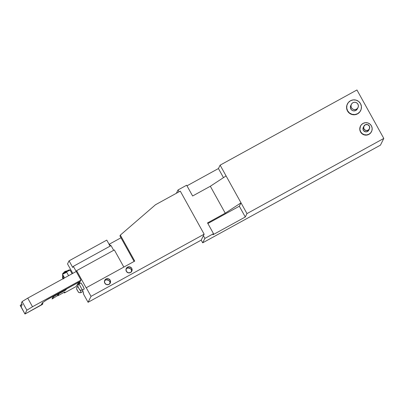 <?xml version="1.0" encoding="UTF-8"?>
<svg xmlns="http://www.w3.org/2000/svg" width="404" height="404" viewBox="0 0 404 404"><rect width="100%" height="100%" fill="white"/><g stroke="black" fill="none" stroke-linecap="round" stroke-linejoin="round"><path stroke-width="0.61" d="M83.047 291.415L81.133 292.471A2.217 2.212 -153.6 0 1 78.118 291.597L76.927 289.446A2.217 2.212 -153.6 0 1 77.79 286.441L77.942 286.532M82.355 290.016A2.217 2.212 -153.6 0 1 79.341 289.143L78.144 286.991A2.217 2.212 -153.6 0 1 79.012 283.987A2.217 2.212 26.4 0 0 78.144 286.991L79.341 289.143A2.217 2.212 26.4 0 0 82.355 290.016L82.345 290.027C80.558 290.345 79.548 290.072 79.32 289.203C78.755 287.678 77.331 287.274 78.098 284.936L79.022 283.977L82.355 290.016L84.295 288.951L82.355 290.016L79.027 283.972L81.007 282.926L83.083 286.254L84.234 288.946M351.384 104.298L350.748 105.575A3.697 3.681 26.4 0 0 355.848 110.449L356.485 109.171A3.697 3.681 -153.6 0 1 351.384 104.298A3.697 3.681 -153.6 0 1 357.247 103.288A3.697 3.681 -153.6 0 1 356.485 109.171L355.848 110.449L356.444 110.04L357.611 108.247M363.898 126.159L363.267 127.437A3.08 3.07 26.4 0 0 367.519 131.497L368.15 130.224A3.08 3.07 -153.6 0 1 363.898 126.159A3.08 3.07 -153.6 0 1 368.786 125.316A3.08 3.07 -153.6 0 1 368.15 130.224L367.519 131.497L368.983 129.664M360.504 126.063L360.408 126.26A6.161 6.141 26.4 0 0 368.913 134.386L369.009 134.189A6.161 6.141 -153.6 0 1 360.504 126.063A6.161 6.141 -153.6 0 1 370.276 124.376A6.161 6.141 -153.6 0 1 369.009 134.189L367.802 134.86L365.418 135.123L362.09 133.8L360.54 131.962L359.807 129.679L360.454 126.169M347.435 103.929L347.339 104.121A7.393 7.368 26.4 0 0 357.54 113.877L357.641 113.681A7.393 7.368 -153.6 0 1 347.435 103.929A7.393 7.368 -153.6 0 1 359.161 101.904A7.393 7.368 -153.6 0 1 357.641 113.681L356.212 114.443L353.349 114.761L350.576 113.958L349.359 113.171L347.496 110.969L346.617 108.227L346.859 105.358L347.395 104.02M82.441 289.835L83.012 291.4M77.906 286.37L77.8 286.431A2.217 2.212 26.4 0 0 76.927 289.446L78.118 291.597A2.217 2.212 26.4 0 0 81.133 292.471L79.987 289.895L81.123 292.481L83.073 291.405L82.497 289.941M84.269 288.961L82.8 285.739L80.952 282.921M109.12 244.344A14.67 1.071 61.2 0 1 109.136 244.309A14.67 1.071 61.2 0 1 109.176 244.263A14.67 1.071 61.2 0 1 110.661 245.824L109.383 244.324L109.161 244.779M109.898 283.613A3.08 3.07 26.4 0 0 105.419 280.174L106.005 278.992A3.08 3.07 -153.6 0 1 110.252 283.058A3.08 3.07 -153.6 0 1 108.984 284.376L110.454 282.542L110.186 280.204L108.343 278.735L106.005 278.992L104.535 280.831L104.803 283.164L106.646 284.638L108.984 284.376A3.08 3.07 -153.6 0 1 104.737 280.315A3.08 3.07 -153.6 0 1 106.005 278.992L105.419 280.174A3.08 3.07 26.4 0 0 104.505 280.937M131.441 271.776A3.08 3.07 26.4 0 0 126.962 268.332L127.548 267.155A3.08 3.07 -153.6 0 1 131.8 271.22A3.08 3.07 -153.6 0 1 130.532 272.538L132.002 270.705L131.734 268.367L129.891 266.898L127.548 267.155L126.083 268.988L126.346 271.326L128.194 272.796L130.532 272.538A3.08 3.07 -153.6 0 1 126.28 268.473A3.08 3.07 -153.6 0 1 127.548 267.155L126.962 268.332A3.08 3.07 26.4 0 0 126.053 269.094M78.568 283.84L78.745 284.153L78.568 283.84L78.396 284.184L78.568 283.84M82.835 291.536L83.643 292.991L83.3 293.678L83.643 292.991L82.835 291.536M76.215 271.493L76.629 270.66L114.337 249.94L123.841 267.084L114.337 249.94L76.629 270.66L76.215 271.493L27.735 298.132L76.215 271.493L80.992 280.108L73.351 266.327L72.765 267.504L69.064 260.827L67.529 263.918L72.776 273.387L67.529 263.918L69.064 260.827L72.765 267.504L73.351 266.327L111.06 245.607L113.665 250.308L111.06 245.607L73.351 266.327L76.215 271.493M21.321 303.151L22.104 301.581L27.735 298.132L32.507 306.747L80.992 280.108L80.406 281.285L46.359 300.096L42.258 302.889L41.233 304.949L42.763 303.934L42.652 302.657L42.849 303.722L42.213 304.555L24.972 314.024L20.296 305.217L21.957 304.303L20.2 305.414L24.972 314.024L26.876 310.196L32.507 306.747L27.735 298.132L22.104 301.581L26.876 310.196L22.104 301.581L21.321 303.151L22.159 304.661L21.321 303.151M225.24 213.176L241.006 202.838L226.083 175.922L210.322 186.259L225.24 213.176L210.322 186.259L192.617 195.991L186.648 185.224L178.033 189.956L179.053 191.804L178.033 189.956L186.648 185.224L192.617 195.991L210.322 186.259L226.083 175.922L246.975 213.605L383.8 138.426L380.457 145.147L202.692 242.824L380.457 145.147L383.8 138.426L356.944 89.976L383.8 138.426L246.975 213.605L245.289 216.993L246.975 213.605L241.006 202.838L239.325 206.227L245.289 216.993L212.969 234.754L245.289 216.993L239.325 206.227L241.006 202.838L225.24 213.176L207.54 222.907L225.24 213.176M213.504 233.674L207.54 222.907L213.504 233.674L212.969 234.754L213.504 233.674L204.889 238.411L202.692 242.824L201.197 240.133L88.077 302.293L91.026 296.354L86.254 287.739L134.734 261.1L120.331 235.113L155.5 204.742L180.28 191.127L204.151 234.194L203.394 235.714L204.889 238.411L213.504 233.674M186.981 185.825L218.433 168.544L220.119 165.155L356.944 89.976L220.119 165.155L226.083 175.922L220.119 165.155L218.433 168.544L186.981 185.825M176.386 193.269L178.033 189.956L176.386 193.269M86.178 287.885L76.629 270.66L86.178 287.885M42.713 304.045L24.972 314.024L26.876 310.196L32.507 306.747L80.992 280.108L80.406 281.285L50.237 297.859A6.161 0.313 -29 0 0 44.607 301.313L42.258 302.889L41.233 304.949L42.213 304.555A1.232 1.227 26.4 0 0 42.718 304.025L42.773 303.919M21.134 306.722L20.296 305.217L21.134 306.722L22.159 304.661L21.134 306.722M83.3 293.678L88.077 302.293L91.026 296.354L204.151 234.194L201.197 240.133L202.692 242.824L204.889 238.411L203.394 235.714L201.197 240.133L88.077 302.293L83.3 293.678M79.573 281.739L79.891 282.315L79.356 283.396L79.891 282.315L79.573 281.739M106.772 240.107L110.11 246.127L106.772 240.107L69.064 260.827L106.772 240.107M180.28 191.127L204.151 234.194L91.026 296.354L86.254 287.739L134.734 261.1L120.331 235.113L119.938 235.901L120.331 235.113L155.5 204.742L180.28 191.127M371.453 131.739L370.746 132.845L368.913 134.386A6.161 6.141 26.4 0 0 371.448 131.744L371.544 131.553M360.59 110.696L359.742 112.024L357.54 113.877A7.393 7.368 26.4 0 0 360.585 110.706L360.681 110.509M126.467 268.675L127.518 268.094M128.108 267.973L130.371 268.625M130.805 269.049L131.391 270.099M131.517 270.685L131.522 271.291M104.919 280.512L105.969 279.937M106.56 279.81L108.828 280.467M109.257 280.886L109.843 281.936M109.969 282.527L109.979 283.128M134.103 261.449L119.938 235.901L134.103 261.449M223.473 177.634L218.433 168.544L223.473 177.634M207.873 223.508L239.325 206.227L207.873 223.508M350.48 100.758L353.222 99.894L356.096 100.142L358.661 101.465L360.525 103.666L361.403 106.409L361.161 109.277L359.843 111.827L357.641 113.681L354.894 114.549L352.02 114.297L349.455 112.974L347.597 110.772L346.718 108.03L346.955 105.161L348.278 102.611L350.48 100.758M350.773 105.52L350.389 107.626L351.238 109.59L352.364 110.489L353.752 110.893L355.848 110.449A3.697 3.681 26.4 0 0 357.368 108.868L358.005 107.59M363.039 123.422L365.327 122.7L367.726 122.907L369.862 124.013L371.412 125.846L372.145 128.134L371.943 130.522L370.842 132.648L369.009 134.189L366.721 134.911L364.327 134.704L362.191 133.603L360.636 131.765L359.908 129.482L360.105 127.093L361.206 124.967L363.039 123.422M363.287 127.391L362.964 129.144L363.676 130.785L365.772 131.866L367.519 131.497A3.08 3.07 26.4 0 0 368.786 130.179L369.418 128.901M365.166 124.841L367.509 124.578L369.352 126.048L369.62 128.386L368.15 130.224L365.812 130.482L363.964 129.012L363.701 126.674L365.166 124.841M352.904 102.712L354.278 102.278L355.712 102.404L356.995 103.065L357.924 104.166L358.363 105.54L358.247 106.969L357.585 108.247L356.485 109.171L355.111 109.605L353.672 109.484L352.394 108.817L351.46 107.717L351.02 106.348L351.142 104.914L351.803 103.636L352.904 102.712M42.849 303.722L42.637 304.126M66.135 272.528L62.534 274.26L66.478 271.841L66.155 271.352L62.867 273.326L69.15 269.958M72.109 273.75L70.079 270.089L66.478 271.841L68.604 275.674L66.478 271.841L62.534 274.276L62.812 273.442M57.413 295.683A0.495 0.49 26.4 0 0 57.393 295.693L58.368 293.733A0.495 0.49 -153.6 0 1 58.393 293.718L57.413 295.683A0.495 0.49 26.4 0 0 57.393 295.693L52.03 298.98L53.005 297.016L58.368 293.733A0.495 0.49 -153.6 0 1 58.393 293.718L58.934 293.759L65.397 290.208L65.11 289.688L65.605 290.092L66.322 289.022L78.199 282.568L77.795 283.446L79.891 282.315L77.76 283.451L78.169 282.512L66.352 289.077L65.958 289.865L58.934 293.759L57.954 295.723L57.413 295.683L58.393 293.718A0.495 0.49 -153.6 0 1 58.934 293.759L57.954 295.723A0.495 0.49 26.4 0 0 57.413 295.683M65.685 289.37L65.958 289.865L65.685 289.37M64.423 292.173L57.954 295.723L64.423 292.173M53.697 295.96L52.57 298.682L52.03 298.98L53.697 295.96M64.423 292.956L64.933 291.92L64.423 292.956L64.09 292.355L64.423 292.956L76.275 286.446L64.423 292.956M77.174 284.628L76.275 286.446L77.174 284.628L77.74 284.285L77.174 284.628M79.356 283.396L77.74 284.285L79.356 283.396M78.068 282.83L78.275 283.204L78.068 282.83M52.57 298.682L57.393 295.693L58.368 293.733L53.545 296.723L52.57 298.682M68.938 270.114L67.109 271.236M65.862 271.937L65.236 272.281M64.635 272.594L62.968 273.397M66.478 271.841L70.069 270.084L69.236 269.847L66.155 271.352L66.478 271.841M76.987 285.012L78.694 284.068M64.085 272.533A3.267 3.252 -153.6 0 1 66.791 271.003M63.529 276.392L63.529 276.392A3.575 3.56 -153.6 0 1 63.155 275.397A3.575 3.56 26.4 0 0 63.529 276.392L63.004 277.447L63.529 276.392A3.575 3.56 26.4 0 0 64.175 277.235A3.575 3.56 -153.6 0 1 63.529 276.392M65.458 271.316A3.575 3.56 26.4 0 0 63.585 272.841A3.575 3.56 -153.6 0 1 65.458 271.316M62.731 274.624A3.575 3.56 26.4 0 0 63.004 277.447L62.58 276.124L62.731 274.624M62.645 276.518A2.833 2.823 26.4 0 0 62.918 278.568L63.266 277.861L62.918 278.568L62.696 278.058L62.67 276.417M67.13 271.013L65.276 271.407L63.958 272.761M63.231 279.023L62.918 278.568A2.833 2.823 26.4 0 0 63.024 278.74M63.903 278.513L63.004 277.447A3.575 3.56 26.4 0 0 63.721 278.356M83.062 291.415L81.123 292.481C79.335 292.799 78.331 292.526 78.098 291.658C77.538 290.133 76.109 289.729 76.876 287.39L77.8 286.431M84.285 288.961L82.345 290.027M120.983 237.779L109.176 244.263M80.962 282.911L79.022 283.977M64.549 277.907L62.534 274.276"/></g></svg>
